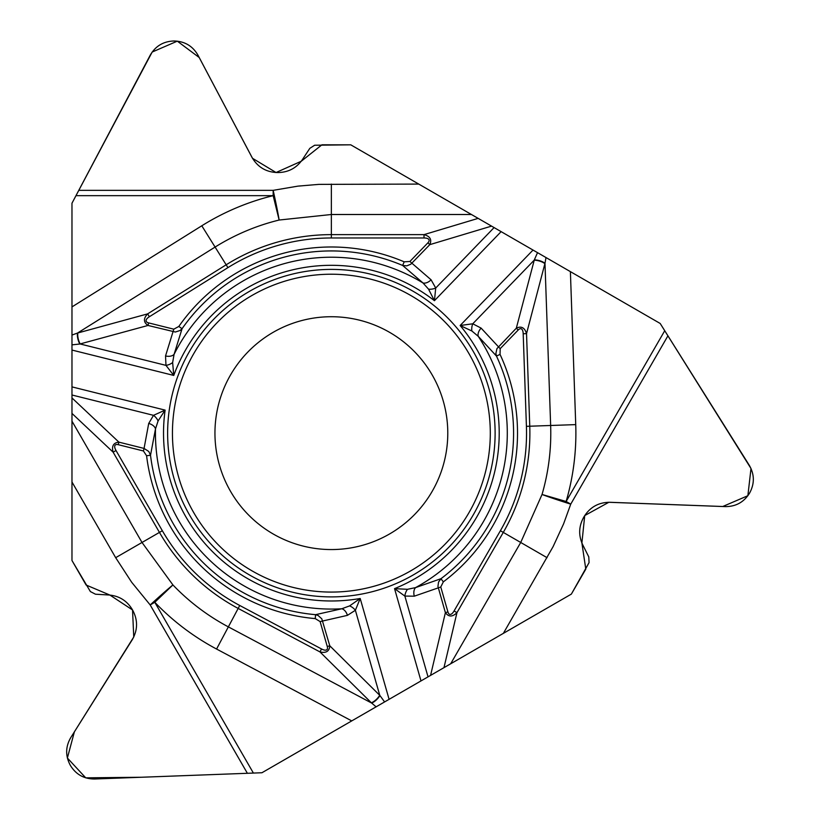<?xml version="1.0" encoding="UTF-8"?>
<svg xmlns="http://www.w3.org/2000/svg" width="820" height="820" viewBox="0 0 820 820"><rect width="100%" height="100%" fill="white"/><g stroke="black" fill="none" stroke-linecap="round" stroke-linejoin="round"><path stroke-width="1.23" d="M571.366 594.1L450.682 663.78L520.72 542.471L542.04 494.47A219.422 219.422 0 0 0 550.65 425.488L544.982 263.312L526.532 333.637L529.761 426.215L575.732 424.616A244.514 244.514 0 0 1 566.138 501.481L570.74 504.146A30.637 1.148 17.7 0 1 542.04 494.47L566.138 501.481L664.733 330.716L749.285 465.299C754.492 474.339 754.666 483.472 749.798 492.697L749.418 493.353C743.863 502.178 735.868 506.596 725.433 506.606L609.947 502.291C598.713 502.301 590.103 507.057 584.117 516.569L583.502 517.645C578.664 526.635 578.438 535.747 582.805 544.972L588.791 556.903L589.057 562.633L571.366 594.1M440.77 586.997L414.305 596.181A8.374 5.381 74.4 0 1 415.607 587.591A175.921 175.921 0 0 0 478.255 336.323L496.469 356.064A182.204 182.204 0 0 1 440.955 578.715L443.323 581.872L440.77 586.997L447.915 611.915A11.295 4.284 -76.7 0 0 454.075 610.961L456.965 612.632C452.517 617.091 448.663 617.101 445.393 612.643L437.941 586.402L438.536 582.067L440.955 578.715L415.607 587.591L407.468 589.313L394.543 588.637L420.998 680.918L450.682 663.78M420.998 680.918L261.939 772.747L94.566 779C84.132 778.99 76.137 774.572 70.581 765.747L70.202 765.091C65.334 755.866 65.508 746.733 70.715 737.692L132.194 639.836C137.801 630.098 137.986 620.258 132.748 610.326L132.123 609.25C126.751 600.568 118.982 595.812 108.804 594.992L95.479 594.213L90.385 591.568L71.975 560.511L71.975 421.162L142.014 542.471L172.917 584.937A219.422 219.422 0 0 0 228.36 626.88L371.634 703.058L319.964 651.92L238.169 608.43L216.572 649.04A244.514 244.514 0 0 1 154.796 602.29L150.193 604.955A30.637 1.148 137.7 0 1 172.917 584.937L154.796 602.29L253.39 773.065L261.939 772.747L571.366 594.1L585.798 569.131L581.893 542.994L584.732 515.565L608.819 502.281L722.727 506.514L747.871 495.721L750.997 468.507L660.182 323.469L350.755 144.822L321.911 144.812L301.237 161.263L276.053 172.518L252.509 158.301L199.229 57.533L177.304 41.154L152.172 52.049L71.975 203.216L71.975 560.511L86.12 585.029L109.921 595.074L132.532 609.957L133.752 636.996L74.394 731.819L67.383 758.018L85.741 777.842L141.552 777.247L253.39 773.065M158.075 420.967A8.374 4.766 48.5 0 0 153.514 415.33L165.117 410.113L158.075 420.967L155.492 428.88L150.511 455.264L148.809 451.502L144.064 448.427L148.707 423.458L153.514 415.33L71.975 395.004L71.975 421.162M71.975 395.004L71.975 203.216L150.244 55.145C155.472 46.115 163.303 41.4 173.727 41L174.475 41C184.9 41.4 192.72 46.115 197.948 55.145L251.955 157.317C257.582 167.044 266.008 172.118 277.232 172.548L278.482 172.548C288.681 172.231 296.686 167.874 302.488 159.48L309.827 148.328L314.654 145.232L350.755 144.822L471.438 214.502L331.362 214.502L279.138 220.037A219.422 219.422 0 0 0 215.096 247.066L77.48 333.063L147.61 313.886L226.166 264.798L201.792 225.787A244.514 244.514 0 0 1 273.162 195.662L273.162 190.342A30.637 1.148 -102.3 0 1 279.138 220.037L273.162 195.662L75.973 195.662M409.897 261.477L431.084 279.805A8.374 5.381 -45.6 0 1 423.007 282.972A175.921 175.921 0 0 0 174.076 354.353L182.06 328.707A182.204 182.204 0 0 1 402.64 265.454L404.188 261.826L409.897 261.477L427.907 242.822A11.295 4.284 163.3 0 0 424.001 237.974L424.001 234.633C430.09 236.252 432.027 239.594 429.803 244.647L410.799 264.214L406.751 265.864L402.64 265.454L423.007 282.972L428.553 289.163L434.436 300.694L501.122 231.64L471.438 214.502M501.122 231.64L660.182 323.469L664.733 330.716M495.116 433.144A163.754 163.754 0 0 0 249.495 291.336A163.754 163.754 0 0 0 249.495 574.963A163.754 163.754 0 0 0 495.116 433.144M447.781 433.144A116.419 116.419 0 0 1 273.152 533.963A116.419 116.419 0 0 1 273.152 332.325A116.419 116.419 0 0 1 447.781 433.144A116.419 116.419 0 0 1 273.152 533.963A116.419 116.419 0 0 1 273.152 332.325A116.419 116.419 0 0 1 447.781 433.144M165.537 355.952A8.374 5.381 -166.4 0 0 174.076 354.353L172.641 362.542L173.758 375.437L165.968 365.371L165.537 355.952L173.799 329.179L178.821 326.452A186.15 186.15 0 0 1 404.188 261.826M71.975 335.062L77.48 333.063A8.374 3.136 -105.6 0 0 79.827 344.021L71.975 344.851M178.821 326.452L182.06 328.707L180.062 330.511L175.347 332.028L148 325.458L79.827 344.021M71.975 386.886L165.117 410.113A167.833 167.833 0 0 0 360.195 598.487L349.586 605.908L341.776 608.768L315.577 614.672A182.204 182.204 0 0 1 150.511 455.264L146.585 455.746L143.428 450.969L118.275 444.696L118.91 442.144C113.416 442.749 111.489 446.101 113.129 452.179L159.449 532.405L115.671 557.682L131.661 582.241L150.193 604.955L247.384 773.291M424.001 237.974L331.362 237.974A195.17 195.17 0 0 0 227.939 267.627L149.383 316.725A11.295 4.284 164.7 0 0 148.635 322.906L173.799 329.179M172.641 362.542A8.374 4.766 159.5 0 1 165.968 365.371L80.206 343.99A8.374 3.177 -105.3 0 1 77.869 332.951M148.635 322.906L148 325.458C143.438 322.342 143.305 318.488 147.61 313.886L149.383 316.725M148.707 423.458A8.374 5.381 14.4 0 1 155.492 428.88A175.921 175.921 0 0 0 341.776 608.768A8.374 5.381 73.6 0 1 347.424 615.359L320.118 621.591L315.228 618.598A186.15 186.15 0 0 1 146.585 455.746M427.907 242.822L429.803 244.647L491.549 226.115M481.135 328.133A8.374 5.381 -46.4 0 0 478.255 336.323L471.869 330.993L460.143 325.509L472.761 323.787L481.135 328.133L500.19 348.674L500.036 354.394A186.15 186.15 0 0 1 443.323 581.872M546.007 257.552L544.982 263.312A8.374 3.136 14.4 0 0 534.322 259.868L537.53 252.662M500.036 354.394L496.469 356.064L495.895 353.43L496.951 348.592L516.313 328.195L534.322 259.868M494.091 227.581L435.717 288.025L434.436 300.694A167.833 167.833 0 0 0 173.758 375.437L71.975 350.058M454.075 610.961L500.395 530.735A195.17 195.17 0 0 0 526.419 426.338L523.191 333.75A11.295 4.284 -75.3 0 0 518.199 330.019L500.19 348.674M471.869 330.993A8.374 4.766 -80.5 0 1 472.761 323.787L534.158 260.207A8.374 3.177 14.7 0 1 544.89 263.712M518.199 330.019L516.313 328.195C521.294 325.796 524.697 327.611 526.532 333.637L523.191 333.75M431.084 279.805L435.717 288.025A8.374 4.766 168.5 0 1 428.553 289.163M447.915 611.915L445.393 612.643L430.572 675.393M376.113 706.83L371.634 703.058A8.374 3.136 134.4 0 0 379.947 695.544L384.59 701.93M315.228 618.598L315.577 614.672L318.129 615.492L321.799 618.823L329.784 645.791L379.947 695.544M389.1 699.327L360.195 598.487L355.378 610.275L347.424 615.359M428.03 676.859L404.865 596.078L394.543 588.637A167.833 167.833 0 0 0 460.143 325.509L533.02 250.049M118.275 444.696A11.295 4.284 43.3 0 0 116.02 450.508L113.129 452.179L71.975 413.413M116.02 450.508L162.339 530.735A195.17 195.17 0 0 0 239.737 605.478L321.532 648.968A11.295 4.284 44.7 0 0 327.262 646.519L320.118 621.591M349.586 605.908A8.374 4.766 39.5 0 1 355.378 610.275L379.742 695.237A8.374 3.177 134.7 0 1 371.347 702.781M327.262 646.519L329.784 645.791C329.373 651.305 326.093 653.345 319.964 651.92L321.532 648.968M414.305 596.181L404.865 596.078A8.374 4.766 -71.5 0 1 407.468 589.313M71.975 397.936L118.91 442.144L144.064 448.427L143.428 450.969M351.729 720.903L216.572 649.04M71.975 481.996L115.671 557.682M570.392 271.625L575.732 424.616M503.367 633.358L553.09 546.653L563.606 523.837L570.74 504.146L667.931 335.81M71.975 306.906L201.792 225.787M418.753 184.09L318.806 184.377L297.937 186.13L273.162 190.342L78.781 190.342M490.298 433.144A158.936 158.936 0 0 1 251.904 570.792A158.936 158.936 0 0 1 251.904 295.507A158.936 158.936 0 0 1 490.298 433.144M227.939 267.627L226.166 264.798A198.522 198.522 0 0 1 331.362 234.633L424.001 234.633L478.152 218.376M331.362 237.974L331.362 184.09M526.419 426.338L529.761 426.215A198.522 198.522 0 0 1 503.285 532.405L456.965 612.632L443.968 667.654M500.395 530.735L547.063 557.682M239.737 605.478L238.169 608.43A198.522 198.522 0 0 1 159.449 532.405L162.339 530.735"/></g></svg>
